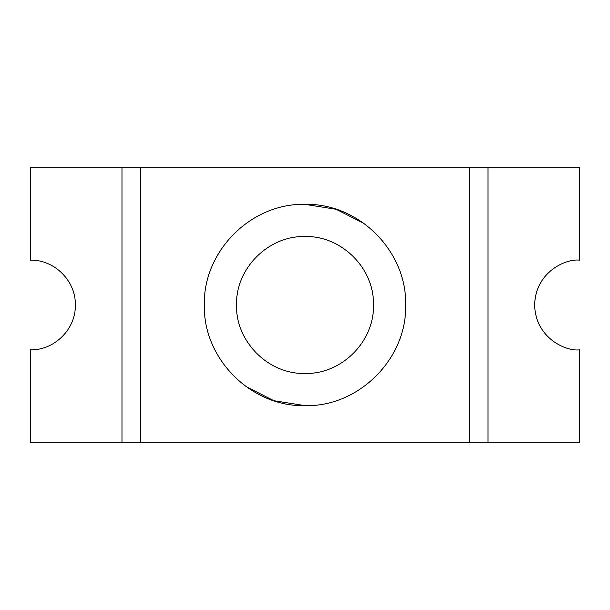<?xml version="1.0" encoding="UTF-8"?>
<svg xmlns="http://www.w3.org/2000/svg" width="610" height="610" viewBox="0 0 610 610"><rect width="100%" height="100%" fill="white"/><g stroke="black" fill="none" stroke-linecap="round" stroke-linejoin="round"><path stroke-width="0.91" d="M140.3 442.25L30.5 442.25L30.5 349.835C54.465 350.445 75.945 328.965 75.335 305C75.945 281.035 54.465 259.555 30.5 260.165L30.5 167.75L140.3 167.75L140.3 442.25L469.7 442.25L469.7 167.75L140.3 167.75M579.5 442.25L488 442.25L488 167.75L579.5 167.75L579.5 260.165C566.385 258.365 535.275 271.816 534.665 305C535.275 338.184 566.385 351.635 579.5 349.835L579.5 442.25M305 204.35C251.198 202.97 202.97 251.198 204.35 305C202.97 358.802 251.198 407.03 305 405.65C358.802 407.03 407.03 358.802 405.65 305C407.03 251.198 358.802 202.97 305 204.35L336.148 209.291L364.086 223.519M305 405.65L273.852 400.709L245.914 386.481M305 236.527C268.4 235.59 235.59 268.4 236.527 305C235.59 341.6 268.4 374.41 305 373.472C341.6 374.41 374.41 341.6 373.472 305C374.41 268.4 341.6 235.59 305 236.527M488 167.75L469.7 167.75M469.7 442.25L488 442.25M122 442.25L122 167.75"/></g></svg>
